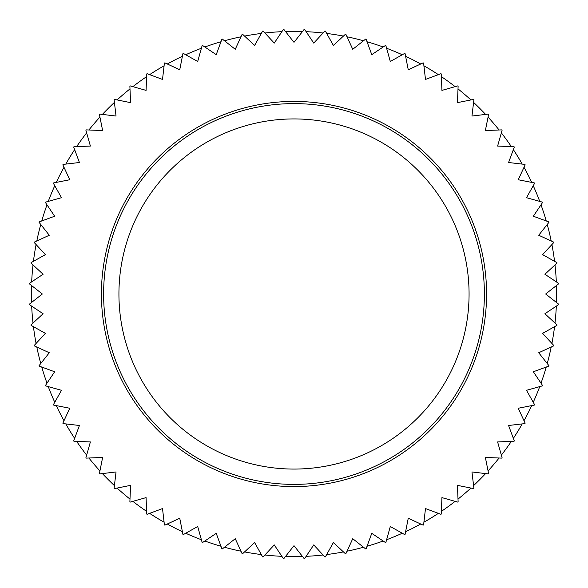 <?xml version="1.0" encoding="UTF-8"?>
<svg xmlns="http://www.w3.org/2000/svg" width="588" height="588" viewBox="0 0 588 588"><rect width="100%" height="100%" fill="white"/><g stroke="black" fill="none" stroke-linecap="round" stroke-linejoin="round"><path stroke-width="0.88" d="M302.489 556.469A262.608 262.608 0 0 1 285.511 556.469L294 545.664L304.158 558.6A264.798 264.798 0 0 0 304.635 558.578L313.742 544.892L324.885 556.99A264.798 264.798 0 0 0 325.355 556.932L333.367 542.57L345.428 553.756A264.798 264.798 0 0 0 345.891 553.661L352.749 538.711L365.648 548.92A264.798 264.798 0 0 0 366.103 548.788L371.77 533.345L385.427 542.511A264.798 264.798 0 0 0 385.875 542.349L390.307 526.51L404.647 534.573A264.798 264.798 0 0 0 405.073 534.374L408.256 518.234L423.176 525.15A264.798 264.798 0 0 0 423.588 524.915L425.491 508.576L440.912 514.302A264.798 264.798 0 0 0 441.309 514.037L441.926 497.602L457.751 502.093A264.798 264.798 0 0 0 458.118 501.799L457.442 485.365L473.568 488.606A264.798 264.798 0 0 0 473.913 488.283L471.951 471.951L488.283 473.913A264.798 264.798 0 0 0 488.606 473.568L485.365 457.442L501.799 458.118A264.798 264.798 0 0 0 502.093 457.751L497.602 441.926L514.037 441.309A264.798 264.798 0 0 0 514.302 440.912L508.576 425.491L524.915 423.588A264.798 264.798 0 0 0 525.15 423.176L518.234 408.256L534.374 405.073A264.798 264.798 0 0 0 534.573 404.647L526.51 390.307L542.349 385.875A264.798 264.798 0 0 0 542.511 385.427L533.345 371.77L548.788 366.103A264.798 264.798 0 0 0 548.92 365.648L538.711 352.749L553.661 345.891A264.798 264.798 0 0 0 553.756 345.428L542.57 333.367L556.932 325.355A264.798 264.798 0 0 0 556.99 324.885L544.892 313.742L558.578 304.635A264.798 264.798 0 0 0 558.6 304.158L545.664 294L558.6 283.842A264.798 264.798 0 0 0 558.578 283.365L544.892 274.258L556.99 263.115A264.798 264.798 0 0 0 556.932 262.645L542.57 254.633L553.756 242.572A264.798 264.798 0 0 0 553.661 242.109L538.711 235.251L548.92 222.352A264.798 264.798 0 0 0 548.788 221.896L533.345 216.23L542.511 202.573A264.798 264.798 0 0 0 542.349 202.125L526.51 197.693L534.573 183.353A264.798 264.798 0 0 0 534.374 182.927L518.234 179.744L525.15 164.824A264.798 264.798 0 0 0 524.915 164.412L508.576 162.508L514.302 147.088A264.798 264.798 0 0 0 514.037 146.691L497.602 146.074L502.093 130.249A264.798 264.798 0 0 0 501.799 129.882L485.365 130.558L488.606 114.432A264.798 264.798 0 0 0 488.283 114.087L471.951 116.049L473.913 99.717A264.798 264.798 0 0 0 473.568 99.394L457.442 102.635L458.118 86.201A264.798 264.798 0 0 0 457.751 85.907L441.926 90.398L441.309 73.963A264.798 264.798 0 0 0 440.912 73.698L425.491 79.424L423.588 63.085A264.798 264.798 0 0 0 423.176 62.85L408.256 69.766L405.073 53.626A264.798 264.798 0 0 0 404.647 53.427L390.307 61.49L385.875 45.651A264.798 264.798 0 0 0 385.427 45.489L371.77 54.655L366.103 39.212A264.798 264.798 0 0 0 365.648 39.08L352.749 49.289L345.891 34.339A264.798 264.798 0 0 0 345.428 34.244L333.367 45.43L325.355 31.068A264.798 264.798 0 0 0 324.885 31.01L313.742 43.108L304.635 29.422A264.798 264.798 0 0 0 304.158 29.4L294 42.336L285.511 31.531A262.608 262.608 0 0 1 302.489 31.531M281.865 556.329A262.608 262.608 0 0 1 264.945 554.991L274.258 544.892L283.365 558.578A264.798 264.798 0 0 0 283.842 558.6L285.511 556.469M261.322 554.565A262.608 262.608 0 0 1 244.557 551.911L254.633 542.57L262.645 556.932A264.798 264.798 0 0 0 263.115 556.99L264.945 554.991M240.977 551.199A262.608 262.608 0 0 1 224.476 547.237L235.251 538.711L242.109 553.661A264.798 264.798 0 0 0 242.572 553.756L244.557 551.911M220.963 546.245A262.608 262.608 0 0 1 204.822 541.004L216.23 533.345L221.896 548.788A264.798 264.798 0 0 0 222.352 548.92L224.476 547.237M201.397 539.74A262.608 262.608 0 0 1 185.72 533.242L197.693 526.51L202.125 542.349A264.798 264.798 0 0 0 202.573 542.511L204.822 541.004M182.405 531.714A262.608 262.608 0 0 1 167.279 524.011L179.744 518.234L182.927 534.374A264.798 264.798 0 0 0 183.353 534.573L185.72 533.242M164.096 522.225A262.608 262.608 0 0 1 149.624 513.361L162.508 508.576L164.412 524.915A264.798 264.798 0 0 0 164.824 525.15L167.279 524.011M146.588 511.332A262.608 262.608 0 0 1 132.859 501.351L146.074 497.602L146.691 514.037A264.798 264.798 0 0 0 147.088 514.302L149.624 513.361M129.992 499.094A262.608 262.608 0 0 1 117.086 488.069L130.558 485.365L129.882 501.799A264.798 264.798 0 0 0 130.249 502.093L132.859 501.351M114.41 485.592A262.608 262.608 0 0 1 102.408 473.59L116.049 471.951L114.087 488.283A264.798 264.798 0 0 0 114.432 488.606L117.086 488.069M99.931 470.915A262.608 262.608 0 0 1 88.906 458.008L102.635 457.442L99.394 473.568A264.798 264.798 0 0 0 99.717 473.913L102.408 473.59M86.649 455.141A262.608 262.608 0 0 1 76.668 441.412L90.398 441.926L85.907 457.751A264.798 264.798 0 0 0 86.201 458.118L88.906 458.008M74.639 438.376A262.608 262.608 0 0 1 65.775 423.904L79.424 425.491L73.698 440.912A264.798 264.798 0 0 0 73.963 441.309L76.668 441.412M63.989 420.721A262.608 262.608 0 0 1 56.286 405.595L69.766 408.256L62.85 423.176A264.798 264.798 0 0 0 63.085 423.588L65.775 423.904M54.758 402.28A262.608 262.608 0 0 1 48.26 386.603L61.49 390.307L53.427 404.647A264.798 264.798 0 0 0 53.626 405.073L56.286 405.595M46.996 383.178A262.608 262.608 0 0 1 41.755 367.037L54.655 371.77L45.489 385.427A264.798 264.798 0 0 0 45.651 385.875L48.26 386.603M40.763 363.524A262.608 262.608 0 0 1 36.801 347.023L49.289 352.749L39.08 365.648A264.798 264.798 0 0 0 39.212 366.103L41.755 367.037M36.089 343.443A262.608 262.608 0 0 1 33.435 326.678L45.43 333.367L34.244 345.428A264.798 264.798 0 0 0 34.339 345.891L36.801 347.023M33.009 323.055A262.608 262.608 0 0 1 31.671 306.135L43.108 313.742L31.01 324.885A264.798 264.798 0 0 0 31.068 325.355L33.435 326.678M31.531 302.489A262.608 262.608 0 0 1 31.531 285.511L42.336 294L29.4 304.158A264.798 264.798 0 0 0 29.422 304.635L31.671 306.135M31.671 281.865A262.608 262.608 0 0 1 33.009 264.945L43.108 274.258L29.422 283.365A264.798 264.798 0 0 0 29.4 283.842L31.531 285.511M33.435 261.322A262.608 262.608 0 0 1 36.089 244.557L45.43 254.633L31.068 262.645A264.798 264.798 0 0 0 31.01 263.115L33.009 264.945M36.801 240.977A262.608 262.608 0 0 1 40.763 224.476L49.289 235.251L34.339 242.109A264.798 264.798 0 0 0 34.244 242.572L36.089 244.557M41.755 220.963A262.608 262.608 0 0 1 46.996 204.822L54.655 216.23L39.212 221.896A264.798 264.798 0 0 0 39.08 222.352L40.763 224.476M48.26 201.397A262.608 262.608 0 0 1 54.758 185.72L61.49 197.693L45.651 202.125A264.798 264.798 0 0 0 45.489 202.573L46.996 204.822M56.286 182.405A262.608 262.608 0 0 1 63.989 167.279L69.766 179.744L53.626 182.927A264.798 264.798 0 0 0 53.427 183.353L54.758 185.72M65.775 164.096A262.608 262.608 0 0 1 74.639 149.624L79.424 162.508L63.085 164.412A264.798 264.798 0 0 0 62.85 164.824L63.989 167.279M76.668 146.588A262.608 262.608 0 0 1 86.649 132.859L90.398 146.074L73.963 146.691A264.798 264.798 0 0 0 73.698 147.088L74.639 149.624M88.906 129.992A262.608 262.608 0 0 1 99.931 117.086L102.635 130.558L86.201 129.882A264.798 264.798 0 0 0 85.907 130.249L86.649 132.859M102.408 114.41A262.608 262.608 0 0 1 114.41 102.408L116.049 116.049L99.717 114.087A264.798 264.798 0 0 0 99.394 114.432L99.931 117.086M117.086 99.931A262.608 262.608 0 0 1 129.992 88.906L130.558 102.635L114.432 99.394A264.798 264.798 0 0 0 114.087 99.717L114.41 102.408M132.859 86.649A262.608 262.608 0 0 1 146.588 76.668L146.074 90.398L130.249 85.907A264.798 264.798 0 0 0 129.882 86.201L129.992 88.906M149.624 74.639A262.608 262.608 0 0 1 164.096 65.775L162.508 79.424L147.088 73.698A264.798 264.798 0 0 0 146.691 73.963L146.588 76.668M167.279 63.989A262.608 262.608 0 0 1 182.405 56.286L179.744 69.766L164.824 62.85A264.798 264.798 0 0 0 164.412 63.085L164.096 65.775M185.72 54.758A262.608 262.608 0 0 1 201.397 48.26L197.693 61.49L183.353 53.427A264.798 264.798 0 0 0 182.927 53.626L182.405 56.286M204.822 46.996A262.608 262.608 0 0 1 220.963 41.755L216.23 54.655L202.573 45.489A264.798 264.798 0 0 0 202.125 45.651L201.397 48.26M224.476 40.763A262.608 262.608 0 0 1 240.977 36.801L235.251 49.289L222.352 39.08A264.798 264.798 0 0 0 221.896 39.212L220.963 41.755M244.557 36.089A262.608 262.608 0 0 1 261.322 33.435L254.633 45.43L242.572 34.244A264.798 264.798 0 0 0 242.109 34.339L240.977 36.801M264.945 33.009A262.608 262.608 0 0 1 281.865 31.671L274.258 43.108L263.115 31.01A264.798 264.798 0 0 0 262.645 31.068L261.322 33.435M294 101.423A192.577 192.577 0 0 1 486.577 294A192.577 192.577 0 0 1 294 486.577A192.577 192.577 0 0 1 101.423 294A192.577 192.577 0 0 1 294 101.423M285.511 31.531L283.842 29.4A264.798 264.798 0 0 0 283.365 29.422L281.865 31.671M306.135 31.671A262.608 262.608 0 0 1 323.055 33.009M347.023 36.801A262.608 262.608 0 0 1 363.524 40.763M386.603 48.26A262.608 262.608 0 0 1 402.28 54.758M423.904 65.775A262.608 262.608 0 0 1 438.376 74.639M458.008 88.906A262.608 262.608 0 0 1 470.915 99.931M488.069 117.086A262.608 262.608 0 0 1 499.094 129.992M513.361 149.624A262.608 262.608 0 0 1 522.225 164.096M533.242 185.72A262.608 262.608 0 0 1 539.74 201.397M547.237 224.476A262.608 262.608 0 0 1 551.199 240.977M554.991 264.945A262.608 262.608 0 0 1 556.329 281.865M556.329 306.135A262.608 262.608 0 0 1 554.991 323.055M551.199 347.023A262.608 262.608 0 0 1 547.237 363.524M539.74 386.603A262.608 262.608 0 0 1 533.242 402.28M522.225 423.904A262.608 262.608 0 0 1 513.361 438.376M499.094 458.008A262.608 262.608 0 0 1 488.069 470.915M470.915 488.069A262.608 262.608 0 0 1 458.008 499.094M438.376 513.361A262.608 262.608 0 0 1 423.904 522.225M402.28 533.242A262.608 262.608 0 0 1 386.603 539.74M363.524 547.237A262.608 262.608 0 0 1 347.023 551.199M323.055 554.991A262.608 262.608 0 0 1 306.135 556.329M343.443 551.911A262.608 262.608 0 0 1 326.678 554.565M383.178 541.004A262.608 262.608 0 0 1 367.037 546.245M420.721 524.011A262.608 262.608 0 0 1 405.595 531.714M455.141 501.351A262.608 262.608 0 0 1 441.412 511.332M485.592 473.59A262.608 262.608 0 0 1 473.59 485.592M511.332 441.412A262.608 262.608 0 0 1 501.351 455.141M531.714 405.595A262.608 262.608 0 0 1 524.011 420.721M546.245 367.037A262.608 262.608 0 0 1 541.004 383.178M554.565 326.678A262.608 262.608 0 0 1 551.911 343.443M556.469 285.511A262.608 262.608 0 0 1 556.469 302.489M551.911 244.557A262.608 262.608 0 0 1 554.565 261.322M541.004 204.822A262.608 262.608 0 0 1 546.245 220.963M524.011 167.279A262.608 262.608 0 0 1 531.714 182.405M501.351 132.859A262.608 262.608 0 0 1 511.332 146.588M473.59 102.408A262.608 262.608 0 0 1 485.592 114.41M441.412 76.668A262.608 262.608 0 0 1 455.141 86.649M405.595 56.286A262.608 262.608 0 0 1 420.721 63.989M367.037 41.755A262.608 262.608 0 0 1 383.178 46.996M326.678 33.435A262.608 262.608 0 0 1 343.443 36.089M294 103.613A190.387 190.387 0 0 1 484.387 294A190.387 190.387 0 0 1 294 484.387A190.387 190.387 0 0 1 103.613 294A190.387 190.387 0 0 1 294 103.613M294 118.93A175.07 175.07 0 0 0 118.93 294A175.07 175.07 0 0 0 294 469.07A175.07 175.07 0 0 0 469.07 294A175.07 175.07 0 0 0 294 118.93"/></g></svg>
